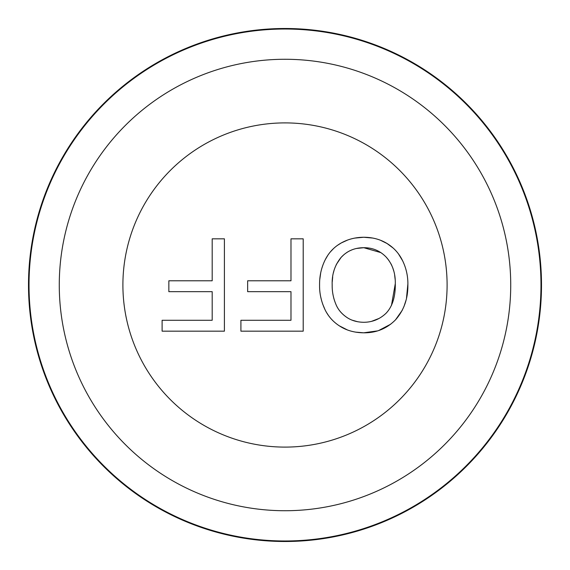 <?xml version="1.0" encoding="UTF-8"?>
<svg xmlns="http://www.w3.org/2000/svg" width="570" height="570" viewBox="0 0 570 570"><rect width="100%" height="100%" fill="white"/><g stroke="black" fill="none" stroke-linecap="round" stroke-linejoin="round"><path stroke-width="0.85" d="M541.5 285A256.5 256.5 0 0 1 285 541.5A256.5 256.5 0 0 1 28.5 285A256.5 256.5 0 0 1 285 28.5A256.5 256.5 0 0 1 541.5 285M247.651 285L247.651 280.782L290.985 280.782L290.985 238.83L303.204 238.83L303.204 331.17L240.911 331.17L240.911 320.276L290.985 320.276L290.985 291.676L247.651 291.676L247.651 280.782M319.578 284.936C319.471 275.916 321.359 267.515 325.235 259.735C328.904 252.453 334.262 246.846 341.309 242.927C347.992 239.215 355.466 237.327 363.731 237.255C372.524 237.284 380.297 239.364 387.066 243.518C393.913 247.736 399.093 253.479 402.612 260.746C406.132 268.028 407.892 275.716 407.892 283.803L407.878 285C407.999 298.766 403.895 310.358 395.559 319.784C386.838 328.626 376.207 332.966 363.674 332.809C354.839 332.695 347.166 330.65 340.639 326.66C333.635 322.406 328.42 316.728 325 309.631C321.216 301.523 319.414 293.293 319.578 284.936L319.578 285M168.848 285L168.848 280.782L212.19 280.782L212.19 238.83L224.409 238.83L224.409 331.17L162.108 331.17L162.108 320.276L212.19 320.276L212.19 291.676L168.848 291.676L168.848 280.782M395.295 283.618C395.516 273.137 392.538 264.359 386.346 257.284C380.211 250.85 372.695 247.658 363.795 247.708C354.654 247.708 347.087 250.942 341.109 257.398C334.775 265.121 331.797 274.305 332.175 284.957C332.075 291.776 333.357 298.317 336.022 304.587C338.174 309.767 341.886 314.113 347.166 317.625C351.697 320.604 357.176 322.157 363.61 322.292C372.21 322.271 379.663 319.293 385.968 313.343C392.402 306.66 395.509 296.749 395.295 283.618L391.462 305.435M162.108 331.17L162.108 320.276M406.51 298.053L407.892 283.803C407.878 275.659 406.118 267.971 402.612 260.746L398.487 253.914M393.222 248.114L387.066 243.518L380.439 240.234M372.766 238.061L363.731 237.255L354.725 238.096M347.55 240.084L341.309 242.927L337.119 245.57M333.692 248.392L330.45 251.805M327.672 255.545L325.235 259.735M322.905 265.057L321.772 268.506M320.661 273.158L319.827 279.136M320.76 297.105L321.594 300.604M322.62 303.924L325 309.631M326.603 312.609L328.37 315.345M329.225 316.514L330.336 317.91M330.842 318.509L332.695 320.504M339.214 325.776L347.258 329.873M355.338 332.103L363.674 332.809L377.639 330.878M378.587 330.579L390.707 324.202M405.975 300.376L403.98 306.503M402.292 310.237L395.559 319.784M336.272 264.537L341.109 257.398L343.753 254.819M346.638 252.617L347.693 251.947M349.666 250.85L352.381 249.667M356.421 248.477L363.795 247.708L380.938 252.631M386.346 257.284L388.882 260.405M390.992 263.832L391.839 265.57M392.673 267.587L393.784 271.071M394.675 275.296L395.138 279.35M379.114 318.416L371.398 321.409M357.746 321.765L352.203 320.183M347.166 317.625C341.85 314.063 338.131 309.717 336.022 304.587M334.034 299.136L333.735 298.039M332.26 281.666L332.695 276.885M333.478 272.538L334.027 270.437M290.985 320.276L290.985 291.676M303.204 331.17L240.911 331.17M290.985 280.782L290.985 238.83M29.02 285A255.98 255.98 0 0 1 285 29.02A255.98 255.98 0 0 1 540.98 285A255.98 255.98 0 0 1 285 540.98A255.98 255.98 0 0 1 29.02 285M59.273 285A225.727 225.727 0 0 1 285 59.273A225.727 225.727 0 0 1 510.727 285A225.727 225.727 0 0 1 285 510.727A225.727 225.727 0 0 1 59.273 285M122.899 285A162.101 162.101 0 0 0 285 447.101A162.101 162.101 0 0 0 447.101 285A162.101 162.101 0 0 0 285 122.899A162.101 162.101 0 0 0 122.899 285"/></g></svg>
